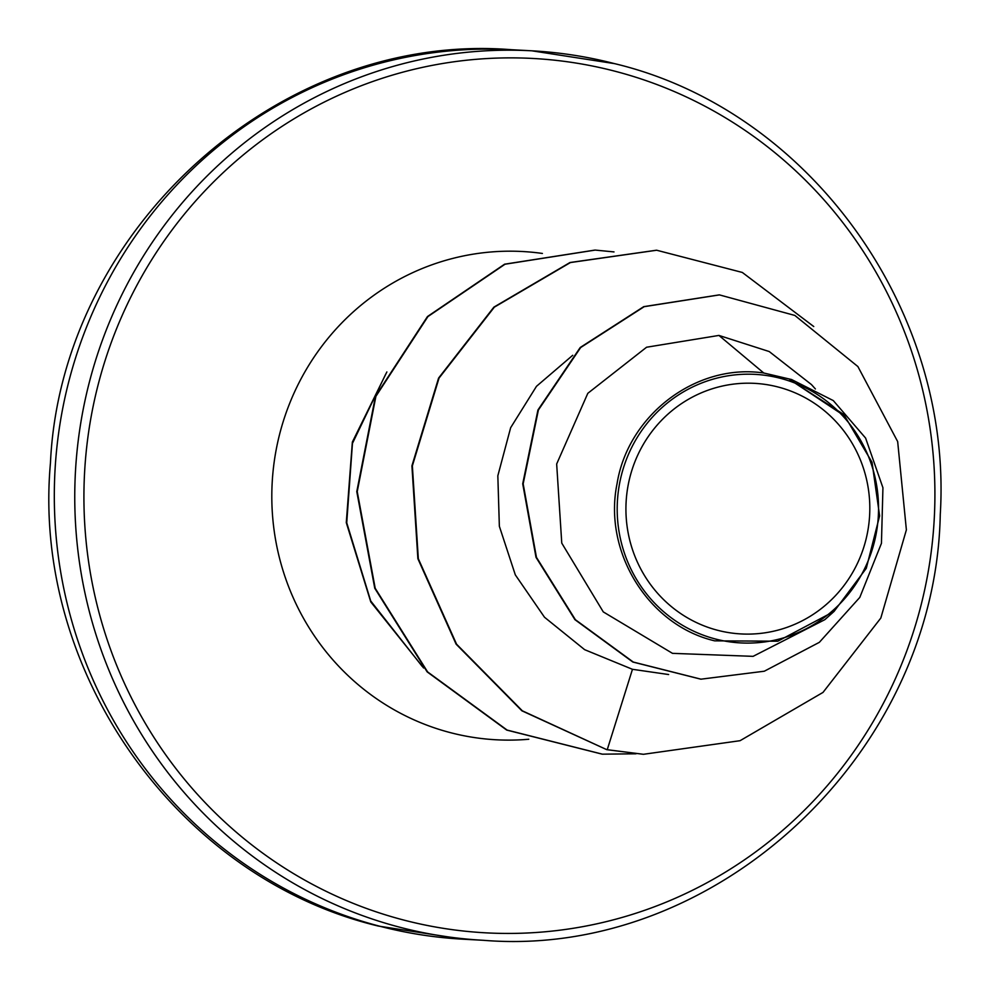 <?xml version="1.0" encoding="UTF-8"?>
<svg xmlns="http://www.w3.org/2000/svg" width="990" height="990" viewBox="0 0 990 990"><rect width="100%" height="100%" fill="white"/><g stroke="black" fill="none" stroke-linecap="round" stroke-linejoin="round"><path stroke-width="1.49" d="M717.762 630.321A125.47 121.931 -86.9 0 1 629.702 478.046A125.47 121.931 -86.9 0 1 777.979 386.979A125.47 121.931 -86.9 0 1 866.04 539.253A125.47 121.931 -86.9 0 1 717.762 630.321M715.609 639.045A134.467 130.668 -86.9 0 1 621.237 475.856A134.467 130.668 -86.9 0 1 780.145 378.254A134.467 130.668 -86.9 0 1 874.504 541.443A134.467 130.668 -86.9 0 1 715.609 639.045M844.755 416.06L842.775 413.857L789.624 379.504L844.742 416.06L872.029 462.293L879.615 515.864L866.275 568.334L834.075 611.424L777.818 641.198L714.706 640.852C648.586 625.42 602.997 552.086 617.055 483.726C628.031 414.822 696.552 362.983 763.773 373.007L791.579 379.529L833.295 400.591L865.607 438.075L882.932 487.736L881.447 543.337L859.79 597.416L819.361 642.324L764.292 671.22L700.994 679.177L633.278 662.05L575.376 619.691L536.456 557.37L523.165 483.825L538.387 410.021L580.672 347.527L644.181 306.677L719.458 294.896L794.846 315.439L857.897 366.56L897.67 441.602L906.382 529.86L880.815 618.069L822.999 692.418L740.074 740.693L643.463 754.293L607.241 749.702L632.462 669.302L668.646 674.537M815.389 388.959L811.454 384.578L769.23 351.549L718.938 335.424L763.773 373.007M572.715 355.299L536.481 386.31L510.654 427.705L497.834 475.794L499.356 526.272L515.32 574.881L544.5 617.24L584.644 649.675L632.462 669.302M718.938 335.424L646.581 347.23L587.812 393.315L556.665 463.988L561.763 543.114L603.281 611.907L672.495 653.351L753.093 656.345L824.843 619.666L834.075 611.412M813.755 326.539L742.314 272.448L656.679 250.235L570.426 262.548L494.332 307.16L439.028 378.106L412.36 465.882L418.325 558.731L456.563 644.193L522.336 710.82L606.796 749.678L643.24 754.281M719.235 294.884L643.735 306.653L580.227 347.502L537.941 409.996L522.72 483.801L536.011 557.345L574.93 619.666L632.833 662.025L700.771 679.165M789.624 379.504L791.579 379.529M606.796 749.678L521.891 710.795L456.118 644.168L417.879 558.707L411.914 465.857L438.582 378.081L493.886 307.135L569.98 262.523L656.457 250.222M602.192 754.157L506.682 730.063L427.148 671.876L374.752 588.246L356.784 491.597L375.457 396.309L427.47 316.553L504.591 264.194L595.002 250.074M423.609 667.99L370.78 601.92L346.277 522.609L352.353 442.072L386.867 371.943M636.001 753.798L602.415 754.17L507.128 730.088L427.593 671.901L375.198 588.27L357.229 491.622L375.903 396.322L427.915 316.577L505.036 264.219L595.225 250.086L614.023 251.918M422.247 666.443L370.718 600.98L346.735 522.782L352.452 443.396L385.778 374.01M462.936 939.188L378.378 926.071C177.136 877.969 31.63 670.836 50.441 463.072C61.145 229.061 279.712 31.296 511.409 49.698A445.413 432.84 93.1 0 0 59.351 428.039A445.413 432.84 93.1 0 0 380.284 926.368A445.413 432.84 93.1 0 0 462.936 939.188L483.392 940.302A445.413 432.84 -86.9 0 1 400.74 927.482A445.413 432.84 -86.9 0 1 79.794 429.153A445.413 432.84 -86.9 0 1 531.865 50.812A445.413 432.84 -86.9 0 1 614.518 63.632M404.353 920.217A437.815 425.453 -86.9 0 1 97.094 388.872A437.815 425.453 -86.9 0 1 614.481 71.094A437.815 425.453 -86.9 0 1 921.74 602.44A437.815 425.453 -86.9 0 1 404.353 920.217M528.796 739.245A244.493 237.588 -86.9 0 1 450.747 732.736A244.493 237.588 -86.9 0 1 276.284 449.175A244.493 237.588 -86.9 0 1 542.409 253.452M483.392 940.302C715.646 959.26 935.736 754.343 940.265 514.454C953.011 309.326 808.892 110.051 614.604 63.645L531.865 50.812L511.409 49.698"/></g></svg>
